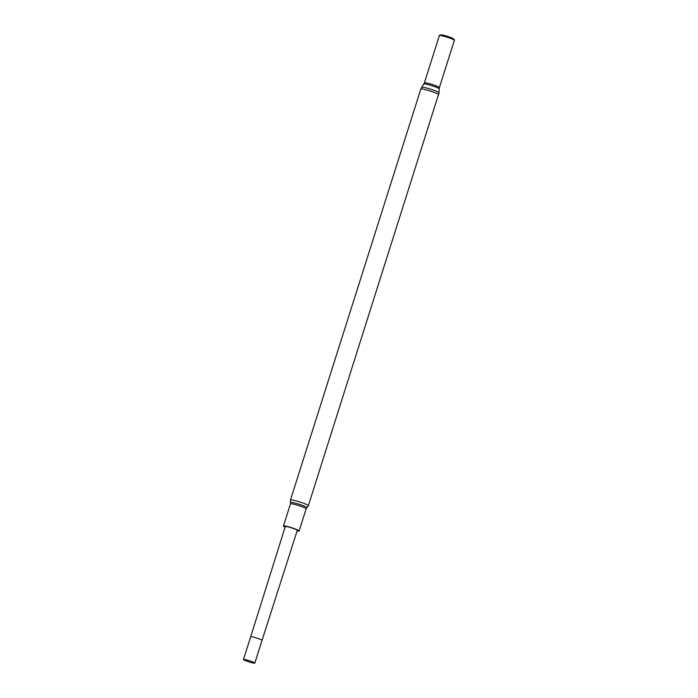<?xml version="1.0" encoding="UTF-8"?>
<svg xmlns="http://www.w3.org/2000/svg" width="698" height="698" viewBox="0 0 698 698"><rect width="100%" height="100%" fill="white"/><g stroke="black" fill="none" stroke-linecap="round" stroke-linejoin="round"><path stroke-width="1.05" d="M439.496 35.24A7.983 0.803 17.6 0 1 447.191 36.985A7.983 0.803 17.6 0 1 454.485 39.995L453.36 38.791A6.526 0.654 17.6 0 0 447.392 36.331A6.526 0.654 17.6 0 0 441.11 34.9L439.496 35.24A7.983 0.803 17.6 0 0 439.33 35.38L439.382 35.581A7.87 0.785 17.6 0 1 439.382 35.563A7.87 0.785 17.6 0 1 447.121 37.186A7.87 0.785 17.6 0 1 454.381 40.318A7.87 0.785 17.6 0 1 454.354 40.362M296.676 529.861A6.299 0.628 -162.4 0 0 289.208 527.191A6.299 0.628 -162.4 0 0 285.281 526.554L250.687 636.759A5.95 0.593 17.6 0 1 254.395 637.361A5.95 0.593 17.6 0 1 262.029 640.363L297.287 530.367A6.299 0.628 -162.4 0 0 296.676 529.861M285.124 527.06A8.219 0.82 17.6 0 1 284.243 526.632A8.219 0.82 17.6 0 1 283.449 525.978A8.219 0.82 17.6 0 1 291.528 527.679A8.219 0.82 17.6 0 1 299.119 530.942A8.219 0.82 17.6 0 1 297.121 530.873M247.179 660.099A5.95 0.593 17.6 0 1 254.814 663.1A5.95 0.593 17.6 0 1 248.959 661.87A5.95 0.593 17.6 0 1 243.471 659.505A5.95 0.593 17.6 0 1 247.179 660.099M420.833 89.021L290.464 500.004A9.388 0.942 17.6 0 1 299.695 501.941A9.388 0.942 17.6 0 1 308.359 505.675L439.051 92.79A9.126 0.916 17.6 0 0 430.631 89.187A9.126 0.916 17.6 0 0 421.671 87.276L420.833 89.021A9.388 0.942 17.6 0 1 430.064 90.967A9.388 0.942 17.6 0 1 438.728 94.701M421.671 87.276L423.852 83.961A8.044 0.803 17.6 0 1 431.748 85.645A8.044 0.803 17.6 0 1 439.173 88.829L439.051 92.79M423.852 83.961L424.393 82.835A7.87 0.785 17.6 0 1 432.123 84.467A7.87 0.785 17.6 0 1 439.382 87.599L454.381 40.318M290.473 502.49A8.646 0.864 17.6 0 1 298.971 504.218A8.646 0.864 17.6 0 1 306.911 507.708L306.143 508.807A8.219 0.82 17.6 0 0 298.552 505.535A8.219 0.82 17.6 0 0 290.473 503.834L290.464 500.004M439.173 88.829L439.382 87.599M424.393 82.835L439.382 35.563M308.359 505.675L306.911 507.708M299.119 530.942L306.143 508.807M283.449 525.978L290.473 503.834M254.814 663.1L262.029 640.363M243.471 659.505L250.687 636.759"/></g></svg>

